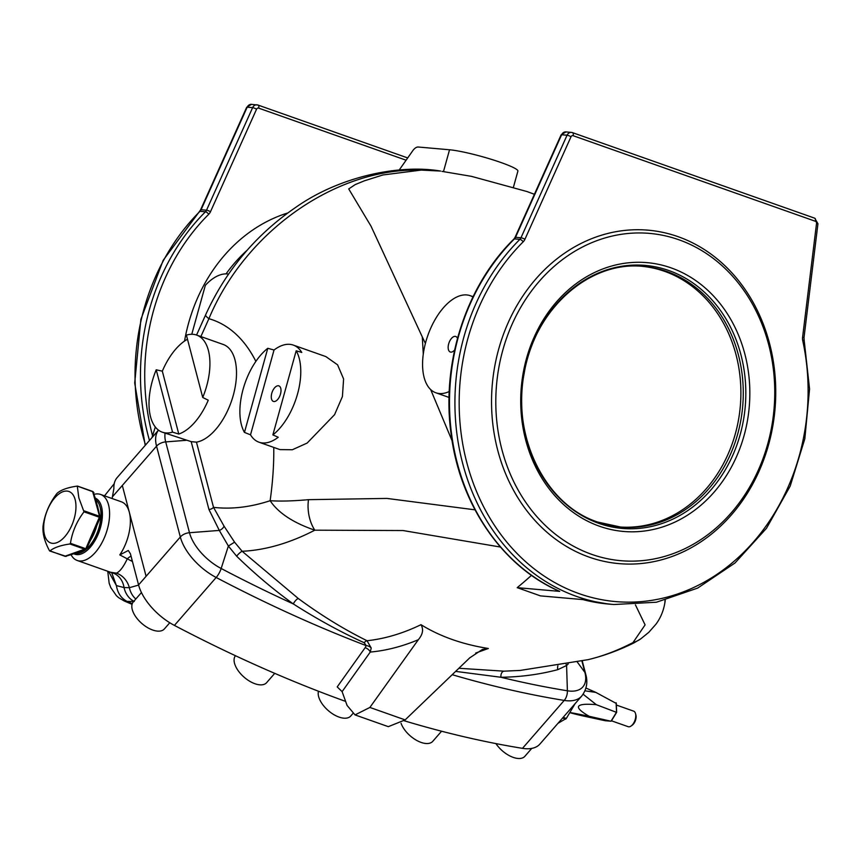 <?xml version="1.0" encoding="UTF-8"?>
<svg xmlns="http://www.w3.org/2000/svg" width="861" height="861" viewBox="0 0 861 861"><rect width="100%" height="100%" fill="white"/><g stroke="black" fill="none" stroke-linecap="round" stroke-linejoin="round"><path stroke-width="1.29" d="M591.658 554.333A164.279 139.278 -85 0 1 542.344 277.877A164.279 139.278 -85 0 1 771.822 358.929A164.279 139.278 -85 0 1 591.658 554.333M599.45 526.222A134.919 114.395 -85 0 1 558.95 299.165A134.919 114.395 -85 0 1 747.423 365.742A134.919 114.395 -85 0 1 599.45 526.222M589.204 557.142A167.368 141.904 -85 0 1 538.964 275.488A167.368 141.904 -85 0 1 772.758 358.068A167.368 141.904 -85 0 1 589.204 557.142M582.811 599.568L608.35 604.045A208.566 176.828 -85 0 1 582.951 599.6L540.45 595.877L517.192 587.654L559.693 591.378A208.566 176.828 -85 0 1 514.458 238.884L519.893 239.358A3.089 1.152 45.1 0 1 523.187 241.833A8.244 6.985 95 0 0 524.919 239.293L571.015 136.748A2.056 1.744 -85 0 1 573.103 135.694L815.335 221.255A2.056 1.744 -85 0 1 816.519 223.462L802.581 337.361A8.244 6.985 95 0 0 802.721 340.569A205.478 174.213 -85 0 1 700.714 584.027A205.478 174.213 -85 0 1 484 507.473A205.478 174.213 -85 0 1 523.187 241.833M500.402 547.036L403.088 530.548L314.814 530.182A427.196 221.299 -70.5 0 1 242.145 551.277L298.304 598.513C321.131 615.314 344.045 629.391 367.044 640.735C384.899 638.797 402.883 633.438 420.986 624.688C423.73 629.337 422.848 634.353 418.328 639.723C402.152 646.503 386.126 650.625 370.252 652.068A5.144 2.917 35.4 0 0 365.139 647.698L366.226 645.632L364.192 642.736C340.601 631.985 316.977 619.048 293.321 603.938C273.594 589.71 254.705 573.803 236.646 556.195L228.369 546.035L219.307 530.419L208.943 509.497L191.185 441.639L196.459 442.145L213.517 507.355L224.032 526.136L234.579 542.182L242.145 551.277A5.144 1.109 -45.8 0 0 236.646 556.195M364.192 642.736A5.144 2.658 -64.2 0 1 367.044 640.735L371.209 648.042L370.252 652.068L342.108 691.631L347.08 705.439L355.033 714.91L369.886 707.441L405.144 719.893L469.719 657.869L482.397 649.463L488.348 648.484C462.529 644.405 440.079 636.473 420.986 624.688M488.348 648.484L475.702 653.036M458.891 668.276L504.008 671.171L520.281 670.418L588.181 659.644A427.196 221.299 -70.5 0 0 633.007 642.575L645.093 624.892L635.429 604.863M531.495 575.342A475.584 246.364 109.5 0 1 517.192 587.654M308.496 499.66C293.44 501.037 280.654 501.393 270.128 500.715C278.383 513.005 293.278 522.821 314.814 530.182A30.899 19.663 83.2 0 1 308.496 499.66L386.955 498.422L475.003 509.83M452.111 440.832L430.651 389.538M423.289 354.162L422.288 336.909L371.069 226.271L348.727 188.936L355.162 184.62L364.289 180.842L382.951 174.955L421.126 170.091C336.177 167.486 245.407 231.243 208.9 318.688A30.899 4.176 -155.8 0 1 205.639 314.825C225.905 270.386 256.018 234.515 295.958 207.221C339.718 176.387 399.504 164.053 440.574 171.059L421.126 170.091M293.289 345.089L325.888 356.605L337.587 364.838L343.604 378.969L342.409 396.566L334.563 414.69L307.151 443.06L292.363 449.743L279.943 449.603L258.989 442.199A51.499 26.68 -70.5 0 0 278.254 437.27L272.872 434.891A51.499 26.68 -70.5 0 0 296.184 350.793L301.77 352.45A51.499 26.68 -70.5 0 0 293.289 345.089A51.499 26.68 -70.5 0 0 274.024 350.018L267.782 348.296A51.499 26.68 -70.5 0 0 242.501 391.551A51.499 26.68 -70.5 0 0 244.459 432.394L250.508 434.837A51.499 26.68 -70.5 0 0 258.989 442.199M633.89 642.93L633.007 642.575A30.899 28.047 -125 0 0 640.67 638.927L648.785 632.329L655.931 624.236C660.495 618.101 663.454 611.041 664.832 603.066L665.047 600.278M191.766 334.262L205.349 285.303A51.499 26.68 109.5 0 1 228.563 274.099M513.479 187.052L517.902 171.091A38.627 4.37 -164.5 0 0 491.889 159.511A38.627 4.37 -164.5 0 0 449.539 149.771L418.306 147.027A10.3 5.338 -70.5 0 0 412.774 150.707L399.235 169.972M534.423 194.274L526.792 191.486L471.419 176.344L441.962 171.371M472.926 297.002A51.499 26.68 -70.5 0 0 470.181 295.678A51.499 26.68 -70.5 0 0 427.874 335.349A51.499 26.68 -70.5 0 0 435.881 392.788A51.499 26.68 -70.5 0 0 449.248 391.497M422.288 336.909L425.399 343.453M454.64 349.986A8.244 4.273 109.5 0 1 453.284 351.277A8.244 4.273 109.5 0 1 448.226 348.64A8.244 4.273 109.5 0 1 451.605 338.265A8.244 4.273 109.5 0 1 457.471 338.362M274.024 350.018L250.508 434.837M271.785 393.262A8.244 4.273 -70.5 0 0 276.392 400.688A8.244 4.273 -70.5 0 0 280.761 388.322A8.244 4.273 -70.5 0 0 276.489 386.212A8.244 4.273 -70.5 0 0 271.785 393.262M267.782 348.296L244.459 432.394M272.872 434.891L296.184 350.793M187.483 339.234A51.499 26.68 -70.5 0 0 162.32 371.166L178.776 434.041A51.499 26.68 -70.5 0 0 208.254 400.204L202.722 397.47A51.499 26.68 -70.5 0 0 196.62 335.069L223.203 344.465A51.499 26.68 109.5 0 1 233.342 395.091A51.499 26.68 109.5 0 1 196.459 442.145M162.32 371.166L156.218 369.789A51.499 26.68 -70.5 0 0 162.32 432.19L191.185 441.639M196.62 335.069A51.499 26.68 -70.5 0 0 186.406 335.133L202.722 397.47M178.776 434.041L172.534 432.125A51.499 26.68 -70.5 0 1 162.32 432.19M156.218 369.789L172.534 432.125M342.108 691.631L337.211 686.906L365.139 647.698M568.217 663.939L566.592 665.499L557.831 669.643C539.653 674.454 520.701 676.994 500.962 677.273L455.652 671.386M369.886 707.441L418.328 639.723M405.144 719.893L388.322 726.662L355.033 714.91M273.766 447.419A236.883 122.714 -70.5 0 1 270.128 500.715A388.892 201.463 -70.5 0 1 213.517 507.355A5.144 3.498 -14.7 0 1 208.943 509.497M224.032 526.136A5.144 3.024 -36.3 0 1 219.307 530.419L189.485 532.722A39.132 20.33 41.1 0 0 221.159 568.497A971.23 504.578 41.1 0 0 293.321 603.938A5.144 1.733 -54.2 0 1 298.304 598.513M234.579 542.182L228.369 546.035L221.159 568.497A10.3 3.659 117.7 0 1 216.165 577.483L174.417 625.409A44.288 23.01 -138.9 0 1 138.567 584.931L130.431 553.817L128.332 550.523M371.209 648.042A5.144 3.401 18.2 0 0 366.226 645.632A976.385 507.258 -138.9 0 1 216.165 577.483A44.288 23.01 -138.9 0 1 180.326 537.006L146.09 576.3L129.322 512.252A35.021 18.146 -70.5 0 0 121.326 501.791L100.565 494.451A35.021 18.146 109.5 0 1 109.401 518.257A35.021 18.146 109.5 0 1 95.41 552.332A35.021 18.146 109.5 0 1 77.242 560.489A35.021 18.146 109.5 0 1 71.032 554.71M504.008 671.171A5.144 3.315 89.2 0 0 500.962 677.273A971.23 504.578 41.1 0 0 567.388 690.791L566.592 665.499A5.144 3.433 54.6 0 1 566.14 664.337M557.831 669.643A5.144 3.53 75.3 0 1 557.906 665.79M577.333 662.098L584.888 672.387A39.132 20.33 41.1 0 1 567.388 690.791A10.3 6.748 99.2 0 1 564.224 700.423A44.288 23.01 -138.9 0 0 581.702 696.075L539.955 744.001A44.288 23.01 -138.9 0 1 522.476 748.349A976.385 507.258 -138.9 0 1 404.196 720.765M345.627 701.403A976.385 507.258 -138.9 0 1 174.417 625.409M112.113 498.53L113.889 488.467A44.288 23.01 -138.9 0 1 117.128 477.629L158.499 430.134M138.61 585.093L129.365 587.697L124.049 587.579L116.407 585.598L108.647 571.586M111.273 572.35L116.407 573.157C119.862 571.618 123.478 566.872 127.245 558.929A12.355 7.265 121.5 0 1 131.033 556.12M132.454 561.533L119.797 554.904L128.3 550.502M132.045 559.973A12.355 5.166 -51.3 0 0 131.109 560.759M133.864 601.258A20.599 17.65 -89.1 0 1 124.049 587.579A20.599 17.209 102.6 0 0 113.114 573.082M111.672 572.651L116.407 585.598C117.602 593.057 121.164 598.33 127.094 601.419L124.124 600.924L118.743 597.749L116.439 595.737L110.768 587.568L109.164 583.241L107.743 571.263M134.284 601.462L127.094 601.419L132.282 603.636M135.812 599.019A20.599 17.65 -89.1 0 1 129.365 587.697A20.599 17.833 79.8 0 0 116.407 573.157M141.452 592.551L133.326 601.871A20.599 10.698 41.1 0 0 141.828 623.472A20.599 10.698 41.1 0 0 164.386 628.928L169.778 622.751M495.925 743.603A20.599 10.698 41.1 0 0 524.898 756.27L531.764 748.392M119.797 554.904A35.021 18.146 -70.5 0 0 129.322 512.252L122.316 485.475L156.551 446.17A44.288 23.01 -138.9 0 1 158.51 430.134M318.473 691.254A20.599 10.698 41.1 0 0 330.129 712.101A20.599 10.698 41.1 0 0 350.771 715.997L352.752 713.715M235.462 655.716A20.599 10.698 41.1 0 0 244.223 677.295A20.599 10.698 41.1 0 0 266.652 682.633L274.734 673.356M401.065 723.305A20.599 10.698 41.1 0 0 416.347 740.223A20.599 10.698 41.1 0 0 432.782 741.31L441.575 731.226M94.344 494.289A35.021 18.146 109.5 0 1 100.565 494.451M73.863 553.774A29.866 15.476 -70.5 0 0 90.297 547.209A29.866 15.476 -70.5 0 0 102.179 518.774A29.866 15.476 -70.5 0 0 95.345 498.11M86.918 548.618A28.843 14.938 -70.5 0 0 100.091 507.086L100.339 508.044A27.81 14.4 109.5 0 1 86.821 548.812M86.046 549.447A27.81 14.4 109.5 0 1 85.605 549.781L84.808 550.362A28.843 14.938 -70.5 0 0 85.928 549.49M75.531 553.225A28.843 14.938 -70.5 0 0 84.808 550.362M100.091 507.086A28.843 14.938 -70.5 0 0 95.786 499.767M96.378 525.877L90.265 540.073M64.866 556.26L85.799 548.737L89.512 540.084L90.502 540.299L100.22 517.719L98.552 510.369A2.056 1.399 165.3 0 0 97.723 509.561L92.622 491.502M89.512 540.084L95.636 525.888L96.615 526.103M95.636 525.888L99.359 517.246L99.876 517.773L97.723 509.561M99.876 517.773L99.478 516.288L99.359 517.246L84.012 511.832L78.846 497.895L77.275 486.088C67.89 487.444 61.239 489.78 57.31 493.095L56.729 493.751C49.475 503.255 44.955 513.748 43.168 525.232L43.05 526.2C42.447 533.411 44.578 541.569 49.454 550.685L49.906 550.986C53.802 547.682 60.464 545.347 69.881 543.98L70.451 543.313C72.216 531.872 76.737 521.379 84.012 511.832M98.552 510.369L95.668 499.337A2.056 1.399 165.3 0 0 94.828 498.53M70.451 543.313L85.799 548.737L86.778 548.177L85.217 549.393L86.089 549.426L90.502 540.299M95.668 499.337L93.074 491.803L77.275 486.088M79.739 551.32A2.056 1.625 70.7 0 0 80.665 551.331L86.089 549.426M70.731 554.473A2.056 1.625 70.7 0 0 71.657 554.495L80.665 551.331M49.454 550.685L65.253 556.4L71.657 554.495M75.144 499.617A27.294 14.142 109.5 0 1 56.557 542.774A27.294 14.142 109.5 0 1 47.775 509.217A27.294 14.142 109.5 0 1 75.144 499.617M575.094 703.663L566.312 718.461L557.971 723.315M583.134 694.224L596.275 704.664C575.159 702.953 572.791 706.827 589.15 716.287C566.366 711.595 563.826 711.369 581.53 715.62L605.122 720.711L610.987 721.227L616.476 712.262L610.987 721.227L589.15 716.287M585.943 688.047L595.78 692.373L584.985 690.823M570.23 712.768L581.53 715.62M596.275 704.664L616.541 712.37L616.099 702.791L616.541 712.284M595.78 692.373L616.185 703.394M616.358 705.041L633.664 711.154A8.244 4.273 109.5 0 1 635.536 713.597A8.244 4.273 109.5 0 1 631.167 725.963A8.244 4.273 109.5 0 1 628.734 726.813A8.244 4.273 109.5 0 1 628.175 726.695L611.471 720.797M635.536 713.597L635.913 715.039A6.694 3.466 109.5 0 1 632.372 725.08L631.167 725.963M605.778 720.366L605.122 720.711L605.778 720.366M642.446 266.372A130.807 110.897 -85 0 1 740.309 406.252A130.807 110.897 -85 0 1 619.597 526.964M524.919 239.293A3.089 0.624 -155.8 0 0 520.98 237.776A5.144 4.37 -85 0 1 519.893 239.358A208.566 176.828 95 0 0 462.379 462.314A208.566 176.828 95 0 0 613.796 604.519L656.437 602.226L697.647 588.095L735.036 562.954L766.484 528.288L790.204 486.088L804.831 438.766L809.566 389.043L804.109 339.761A3.089 0.57 167.7 0 1 802.721 340.569M514.458 238.884A5.144 4.37 95 0 0 515.535 237.292L561.63 134.746L567.065 135.231L520.98 237.776L515.535 237.292A3.089 0.624 -155.8 0 0 515.029 237.41L513.931 239.024A3.089 1.152 45.1 0 1 514.458 238.884M515.029 237.41L561.124 134.865A3.089 0.624 -155.8 0 1 561.63 134.746A5.144 4.37 -85 0 1 565.925 131.916L571.37 132.4A5.144 4.37 95 0 0 567.065 135.231A3.089 0.624 -155.8 0 1 571.015 136.748M572.285 132.594A5.144 4.37 95 0 0 571.37 132.4L572.5 132.637A3.089 1.604 -70.5 0 0 572.285 132.594M573.103 135.694A3.089 1.604 -70.5 0 0 572.5 132.637L814.732 218.199A3.089 1.604 -70.5 0 0 814.517 218.156M804.109 339.761L804.013 337.598L802.581 337.361M815.335 221.255A3.089 1.604 -70.5 0 0 814.732 218.199L817.95 223.699L816.519 223.462M255.868 361.372A236.883 122.714 -70.5 0 0 208.9 318.688L200.871 336.576M247.129 250.239A151.837 128.741 95 0 0 226.056 273.884M184.545 341.053A161.954 137.308 -85 0 1 287.735 212.979M406.101 160.211L258.655 108.131A2.056 1.744 95 0 0 256.567 109.186L210.482 211.731A8.244 6.985 -85 0 1 208.739 214.26A205.478 174.213 95 0 0 152.494 435.515M208.739 214.26A3.089 1.152 -134.9 0 0 205.445 211.795A5.144 4.37 95 0 0 206.532 210.202A3.089 0.624 24.2 0 1 210.482 211.731M149.48 440.488A208.566 176.828 -85 0 1 205.445 211.795L200.01 211.311A208.566 176.828 95 0 0 145.531 445.019M201.097 209.729A5.144 4.37 -85 0 1 200.01 211.311A3.089 1.152 -134.9 0 0 199.494 211.451L200.591 209.836A3.089 0.624 24.2 0 1 201.097 209.729L206.532 210.202L252.617 107.657L247.182 107.184L201.097 209.729M246.676 107.291L251.487 104.353A5.144 4.37 95 0 0 247.182 107.184A3.089 0.624 24.2 0 0 246.676 107.291L200.591 209.836M256.567 109.186A3.089 0.624 24.2 0 0 252.617 107.657A5.144 4.37 -85 0 1 256.922 104.827A5.144 4.37 -85 0 1 257.837 105.031A3.089 1.604 109.5 0 1 258.052 105.074A3.089 1.604 109.5 0 1 258.655 108.131M443.48 171.597L449.539 149.771M180.326 537.006L156.551 446.17A10.3 6.996 165.3 0 1 165.71 441.897L189.485 532.722A10.3 6.996 165.3 0 0 180.326 537.006M186.127 440.326L165.71 441.897A39.132 20.33 41.1 0 1 165.108 433.169M581.702 696.075C586.707 689.457 588.031 682.116 585.684 674.055A10.3 6.996 -14.7 0 0 584.888 672.387L581.928 661.097M452.208 674.701A976.385 507.258 -138.9 0 0 564.224 700.423L522.476 748.349M138.567 584.931L146.09 576.3M112.856 496.334L122.316 485.475M97.454 505.676A28.843 14.938 109.5 0 1 97.605 506.257A28.843 14.938 109.5 0 1 98.003 508.044M96.776 525.716A28.843 14.938 109.5 0 1 90.556 540.17M49.755 551.008L66.232 556.4M85.217 549.393L69.881 543.98M84.141 510.864L99.478 516.288M563.169 717.353L566.312 718.461M565.731 719.118L562.588 718.009M598.686 523.305A132.013 111.919 -85 0 1 559.058 301.146A132.013 111.919 -85 0 1 743.463 366.28A132.013 111.919 -85 0 1 598.686 523.305M620.77 527.072L597.738 522.067C545.637 505.213 511.563 436.99 524.177 373.383C534.477 309.131 589.581 260.259 643.619 266.469A130.807 110.897 -85 0 1 742.677 406.457A130.807 110.897 -85 0 1 620.77 527.072A130.807 110.897 -85 0 1 597.469 522.014M608.35 604.045L613.796 604.519M559.424 591.313C502.77 566.71 460.312 505.203 451.229 434.977C440.929 363.697 465.672 286.25 513.931 239.024M804.013 337.598L817.95 223.699M561.124 134.865L565.925 131.916M588.181 659.644C603.583 655.921 618.822 650.346 633.89 642.919L640.67 638.927M251.487 104.353L258.052 105.074L407.694 157.929M199.494 211.451L163.17 260.313L140.881 319.356L134.703 383.037L145.229 445.374M473.076 296.69L470.181 295.678M449.055 397.438L435.881 392.788M665.273 600.225L664.832 603.066M196.556 335.047L205.639 314.825M155.314 426.97L151.977 437.625M582.273 661.011L585.684 674.055M104.504 495.839L114.212 483.731M132.056 604.336L124.124 600.924M111.812 572.705L77.242 560.489M77.555 486.099L92.837 491.502L93.946 492.74M616.272 703.071L616.648 712.348L611.288 721.098M611.03 721.227L605.165 720.711"/></g></svg>
